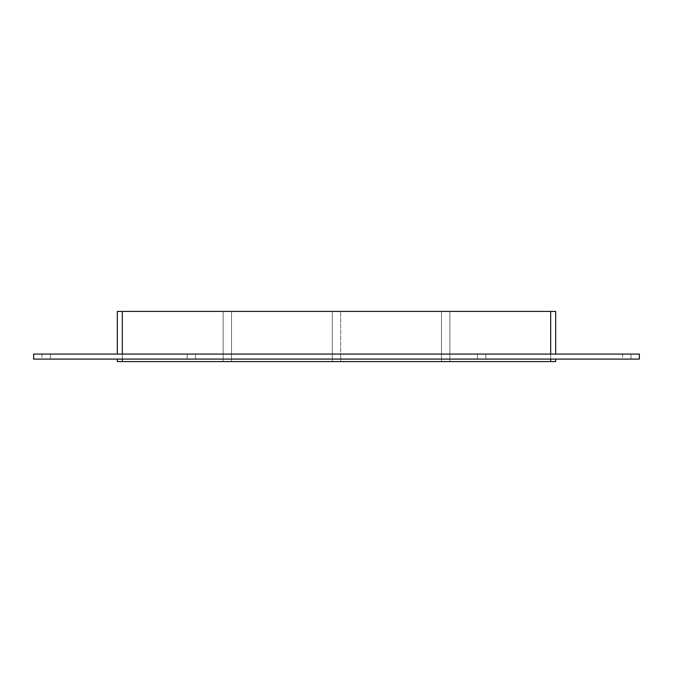 <?xml version="1.0" encoding="UTF-8"?>
<svg xmlns="http://www.w3.org/2000/svg" width="673" height="673" viewBox="0 0 673 673"><rect width="100%" height="100%" fill="white"/><g stroke="black" fill="none" stroke-linecap="round" stroke-linejoin="round"><path stroke-width="0.5" stroke-dasharray="3.37 2.52" d="M50.382 354.065L42.012 354.065L50.382 354.065L50.382 359.088L42.012 359.088L50.382 359.088L42.012 359.088L50.382 359.088L42.012 359.088L50.382 359.088L42.012 359.088L50.382 359.088L42.012 359.088L50.382 359.088L42.012 359.088L50.382 359.088L42.012 359.088L50.382 359.088L50.382 354.065L42.012 354.065L50.382 354.065L42.012 354.065L50.382 354.065L50.382 359.088L50.382 354.065L42.012 354.065L50.382 354.065L42.012 354.065L50.382 354.065L50.382 359.088L50.382 354.065L42.012 354.065L50.382 354.065L42.012 354.065L50.382 354.065L50.382 359.088M630.988 354.065L622.618 354.065L630.988 354.065L630.988 359.088L622.618 359.088L630.988 359.088L622.618 359.088L630.988 359.088L622.618 359.088L630.988 359.088L622.618 359.088L630.988 359.088L622.618 359.088L630.988 359.088L622.618 359.088L630.988 359.088L622.618 359.088L630.988 359.088L630.988 354.065L622.618 354.065L630.988 354.065L622.618 354.065L630.988 354.065L630.988 359.088L630.988 354.065L622.618 354.065L630.988 354.065L622.618 354.065L630.988 354.065L630.988 359.088L630.988 354.065L622.618 354.065L630.988 354.065L622.618 354.065L630.988 354.065L630.988 359.088M187.17 354.065L195.532 354.065L195.532 359.088L187.17 359.088L195.532 359.088L187.17 359.088L195.532 359.088L195.532 354.065L187.17 354.065L195.532 354.065L187.17 354.065L187.17 359.088L187.17 354.065M332.319 354.065L340.681 354.065L340.681 359.088L332.319 359.088L340.681 359.088L332.319 359.088L340.681 359.088L340.681 354.065L332.319 354.065L340.681 354.065L332.319 354.065L332.319 359.088L332.319 354.065M477.468 354.065L485.83 354.065L485.83 359.088L477.468 359.088L485.83 359.088L477.468 359.088L485.83 359.088L485.83 354.065L477.468 354.065L485.83 354.065L477.468 354.065L477.468 359.088L477.468 354.065M550.674 354.065L122.326 354.065L555.688 354.065L550.674 354.065L550.674 311.406L550.674 361.594L550.674 311.406L449.858 311.406L550.674 311.406L449.858 311.406L449.858 361.594L449.858 311.406L550.674 311.406L550.674 361.594L550.674 311.406L550.674 361.594L449.858 361.594L449.858 311.406L550.674 311.406L449.858 311.406L449.858 361.594L550.674 361.594L550.674 311.406L122.326 311.406L223.142 311.406L223.142 361.594L223.142 311.406L122.326 311.406L122.326 361.594L122.326 311.406L223.142 311.406L223.142 361.594L122.326 361.594L223.142 361.594L122.326 361.594L122.326 311.406L223.142 311.406L223.142 361.594L117.312 361.594L117.312 359.088L122.326 359.088L117.312 359.088M332.319 361.594L332.319 311.406L231.504 311.406L231.504 361.594L231.504 311.406L332.319 311.406L332.319 361.594L231.504 361.594L332.319 361.594L332.319 311.406L332.319 361.594L332.319 311.406L231.504 311.406L332.319 311.406L231.504 311.406L332.319 311.406L332.319 361.594L231.504 361.594L231.504 311.406L231.504 361.594L332.319 361.594M441.496 361.594L441.496 311.406L340.681 311.406L340.681 361.594L340.681 311.406L441.496 311.406L441.496 361.594L340.681 361.594L441.496 361.594L441.496 311.406L441.496 361.594L441.496 311.406L340.681 311.406L441.496 311.406L340.681 311.406L441.496 311.406L441.496 361.594L340.681 361.594L340.681 311.406L340.681 361.594L340.681 311.406L340.681 361.594L441.496 361.594M550.674 311.406L555.688 311.406L555.688 354.065M117.312 354.065L122.326 354.065L117.312 354.065L117.312 311.406L122.326 311.406L122.326 361.594L550.674 361.594L449.858 361.594L449.858 311.406L449.858 361.594L550.674 361.594L449.858 361.594L550.674 361.594L550.674 359.088L122.326 359.088L550.674 359.088M122.326 359.088L122.326 361.594L223.142 361.594L223.142 311.406L122.326 311.406L122.326 354.065M223.142 311.406L122.326 311.406L122.326 361.594L223.142 361.594L223.142 311.406M555.688 359.088L555.688 361.594L550.674 361.594M231.504 311.406L231.504 361.594L231.504 311.406M122.326 361.594L122.326 311.406M639.35 354.065L33.65 354.065L33.65 359.088L639.35 359.088L639.35 354.065M42.012 354.065L42.012 359.088M622.618 354.065L622.618 359.088"/><path stroke-width="1.01" d="M122.326 354.065L122.326 311.406L117.312 311.406L117.312 354.065M122.326 311.406L550.674 311.406L550.674 354.065M555.688 354.065L555.688 311.406L550.674 311.406M550.674 359.088L550.674 361.594L555.688 361.594L555.688 359.088M550.674 361.594L122.326 361.594L122.326 359.088M117.312 359.088L117.312 361.594L122.326 361.594M33.65 354.065L639.35 354.065L639.35 359.088L33.65 359.088L33.65 354.065"/></g></svg>
